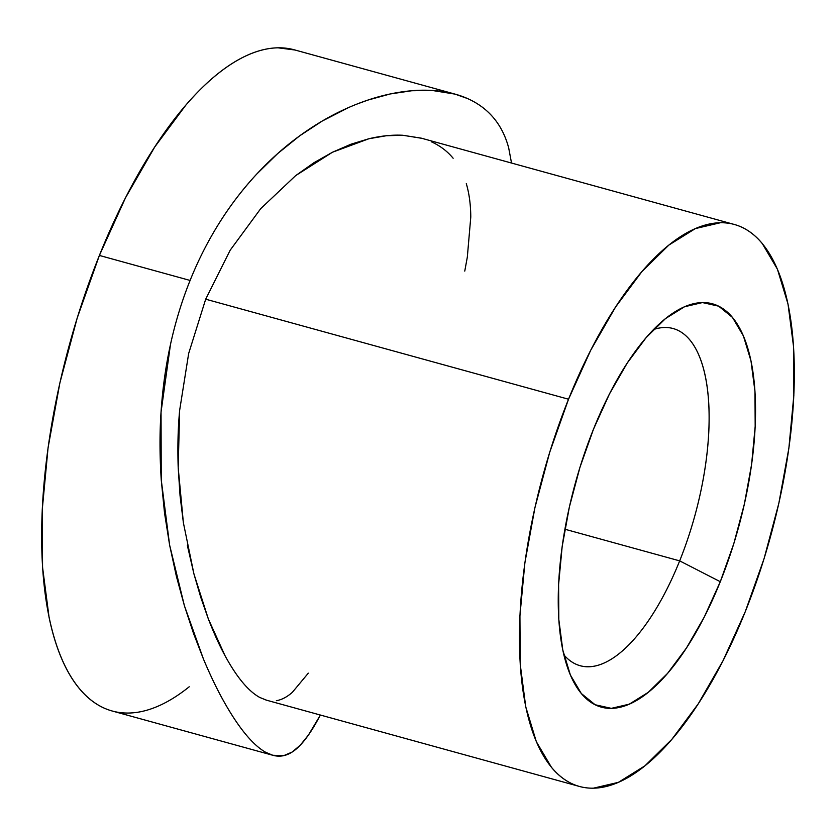 <?xml version="1.0" encoding="UTF-8"?>
<svg xmlns="http://www.w3.org/2000/svg" width="836" height="836" viewBox="0 0 836 836"><rect width="100%" height="100%" fill="white"/><g stroke="black" fill="none" stroke-linecap="round" stroke-linejoin="round"><path stroke-width="1.25" d="M679.668 560.872A174.881 70.694 105.4 0 0 707.768 391.708A174.881 70.694 105.4 0 0 653.533 329.541A174.881 70.694 -74.6 0 1 673.126 328.527A174.881 70.694 -74.6 0 1 679.668 560.872L564.906 529.23L679.668 560.872A174.881 70.694 -74.6 0 1 580.174 665.717A174.881 70.694 -74.6 0 1 563.861 654.818A174.881 70.694 105.4 0 0 679.668 560.872L720.298 581.699L679.668 560.872M593.476 429.213A209.178 84.551 -74.6 0 1 670.733 314.639A209.178 84.551 -74.6 0 1 751.742 364.768A209.178 84.551 -74.6 0 1 720.298 581.699L733.83 543.557L744.395 503.941L751.606 464.388L755.18 426.412L754.971 391.478L750.989 360.922L743.392 335.915L732.472 317.429L718.657 306.175L702.459 302.569L684.506 306.76L665.498 318.589L646.155 337.608L627.23 363.064L609.444 393.996L593.476 429.213L579.944 467.366L569.379 506.982L562.168 546.535L558.605 584.51L558.814 619.445L562.785 650L570.382 675.007L581.302 693.493L595.127 704.748L611.325 708.353L629.268 704.163L648.276 692.333L667.619 673.314L686.544 647.858L704.33 616.916L720.298 581.699A209.178 84.551 -74.6 0 1 570.998 676.418A209.178 84.551 -74.6 0 1 593.476 429.213M187.389 545.595L193.942 573.956L208.321 618.88L224.988 655.623C230.83 666.396 236.692 675.3 242.555 682.333C248.376 689.324 254.113 694.361 259.766 697.454L266.256 700.119L579.432 786.446A291.471 117.824 -74.6 0 1 568.532 399.221L205.687 299.194L188.675 353.45L179.646 410.319C177.995 427.854 177.514 446.978 178.193 467.69L180.043 495.612L183.377 522.73L193.942 573.956L200.734 597.249L208.321 618.88C213.922 633.322 219.481 645.57 224.988 655.623C230.903 666.511 236.766 675.415 242.555 682.333C248.292 689.251 254.029 694.288 259.766 697.454L266.642 700.223M421.793 138.306L402.806 135.265C392.262 134.721 380.965 135.881 368.927 138.734L332.488 152.225L295.662 175.623L260.759 208.603L230.213 250.152L205.687 299.194L568.532 399.221A291.471 117.824 -74.6 0 1 734.353 224.476A291.471 117.824 -74.6 0 1 745.252 611.701A291.471 117.824 -74.6 0 1 579.432 786.446M295.077 50.024L278.043 47.819C268.628 47.986 258.815 50.275 248.616 54.695C238.427 59.116 228.04 65.584 217.454 74.091C206.879 82.597 196.314 92.984 185.749 105.252L154.723 147L125.557 197.714L99.39 255.44A342.906 138.609 105.4 0 0 112.212 711.008L272.808 755.274L265.764 752.327C259.453 748.795 252.869 742.911 246.014 734.677C239.18 726.515 232.074 715.94 224.696 702.951C217.862 691.038 210.797 676.428 203.482 659.134L193.534 633.469L184.422 605.787L176.344 576.14L169.624 545.103L164.525 513.011L161.244 479.864C159.666 455.474 159.603 432.86 161.045 412.054C162.633 388.291 165.779 365.781 170.471 344.526C175.403 322.059 181.945 300.699 190.096 280.447L99.39 255.44L77.215 317.983L59.878 382.919L48.07 447.762L42.218 510.012L42.563 567.289L49.084 617.386C52.271 632.706 56.42 646.374 61.53 658.371C66.64 670.367 72.607 680.473 79.43 688.676C86.254 696.879 93.81 703.034 102.086 707.141C110.373 711.237 119.224 713.202 128.639 713.045C138.065 712.878 147.867 710.59 158.067 706.169C168.266 701.749 178.653 695.28 189.229 686.774M265.764 752.327C271.982 755.817 277.97 756.914 283.749 755.639C289.329 754.406 294.836 750.927 300.26 745.189C305.61 739.547 311.044 731.824 316.562 722.043L320.407 715.041L308.4 735.084L300.26 745.189L292.098 752.076L283.749 755.639L272.808 755.274M356.585 104.207L367.903 100.08L390.182 93.966L411.824 90.737L432.149 90.445L455.066 94.123L294.471 49.857A342.906 138.609 105.4 0 0 99.39 255.44L190.096 280.447C198.268 260.111 208.07 240.831 219.523 222.616C230.287 205.447 242.712 189.239 256.798 174.003L277.782 153.479L299.633 135.871L322.184 121.074L348.706 107.499M508.685 147.888L511.527 163.051L508.685 147.888C505.519 136.101 500.513 126.142 493.679 117.991C500.586 126.267 505.592 136.237 508.685 147.888M246.014 734.677C239.086 726.38 231.98 715.804 224.696 702.951C217.538 690.358 210.463 675.749 203.482 659.134L184.422 605.787L169.624 545.103L161.244 479.864L161.045 412.054L170.471 344.526C175.33 322.278 181.882 300.918 190.096 280.447C198.362 259.902 208.174 240.622 219.523 222.616C230.726 204.862 243.151 188.654 256.798 174.003C270.31 159.519 284.585 146.802 299.633 135.871C314.597 125.024 329.771 116.089 345.163 109.077C360.556 102.076 375.573 97.039 390.182 93.966C405.167 90.821 419.149 89.64 432.149 90.445C445.389 91.26 457.167 93.956 467.46 98.523C478.129 103.298 486.865 109.788 493.679 117.991C486.751 109.694 478.014 103.204 467.46 98.523L455.066 94.123M276.371 700.693C281.711 699.805 287.03 697.015 292.339 692.333L308.306 673.158M734.353 224.476L421.177 138.139L402.806 135.265L386.295 135.745L368.927 138.734L350.942 144.22L332.488 152.225L313.908 162.748L295.662 175.623L260.759 208.603L230.213 250.152L205.687 299.194L188.675 353.45L179.646 410.319L178.193 467.69L183.377 522.73M453.143 158.244C447.281 151.191 440.039 145.725 431.439 141.827M464.764 271.094L467.324 257.122L470.783 217.015C470.689 204.569 469.195 193.44 466.3 183.627M568.532 399.221L590.77 350.148L615.557 307.042L641.933 271.564L668.884 245.073L695.374 228.583L720.381 222.742C728.386 222.606 735.91 224.278 742.953 227.758C749.996 231.248 756.413 236.473 762.213 243.454L777.428 269.213L788.014 304.053L793.552 346.637L793.845 395.313L788.87 448.232L778.828 503.345L764.104 558.542L745.252 611.701L723.004 660.774L698.217 703.881L671.841 739.358L644.89 765.849L618.4 782.339L593.393 788.181C585.388 788.317 577.864 786.645 570.821 783.165C563.788 779.674 557.361 774.449 551.561 767.469L536.346 741.71L525.76 706.869L520.222 664.286L519.929 615.61L524.904 562.691L534.946 507.577L549.68 452.38L568.532 399.221"/></g></svg>
